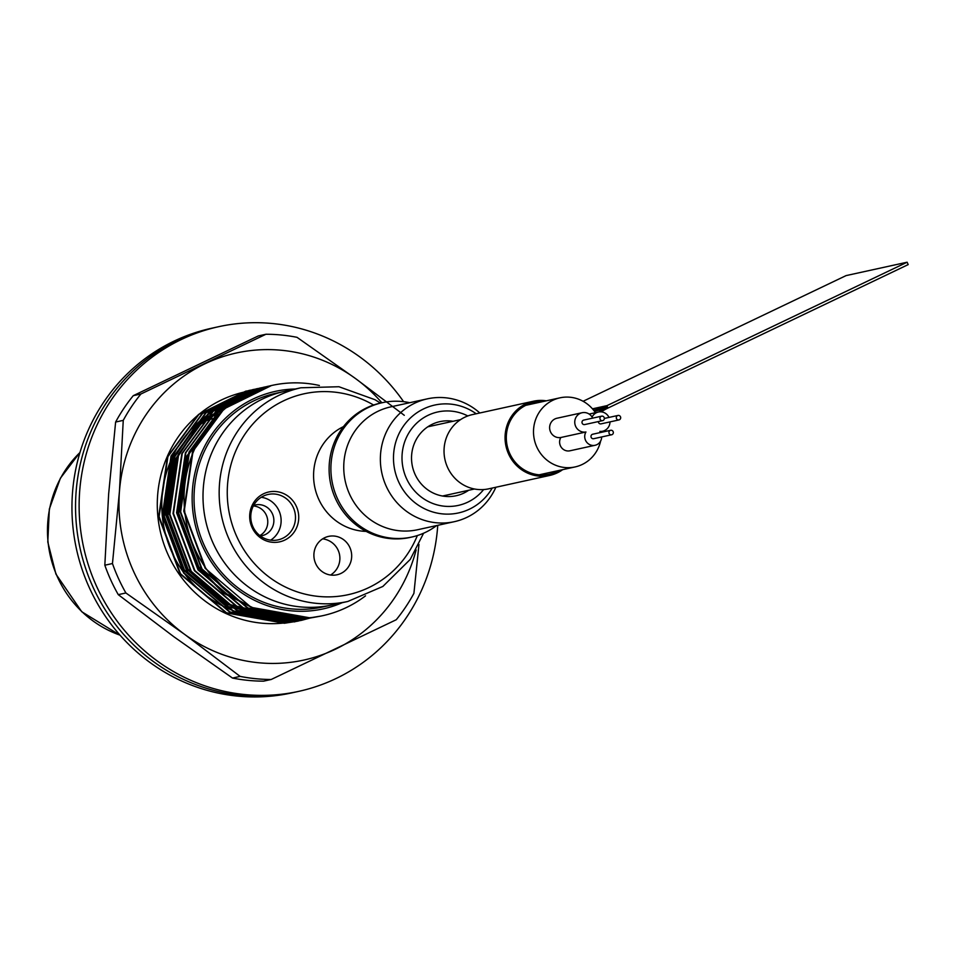 <?xml version="1.0" encoding="UTF-8"?>
<svg xmlns="http://www.w3.org/2000/svg" width="956" height="956" viewBox="0 0 956 956"><rect width="100%" height="100%" fill="white"/><g stroke="black" fill="none" stroke-linecap="round" stroke-linejoin="round"><path stroke-width="1.43" d="M222.413 410.96L216.594 409.323M263.713 617.313L268.11 613.68M224.003 409.562L218.709 408.164M266.127 617.445L270.106 614.254M225.592 408.224L220.884 407.053M268.588 617.504L272.101 614.78M227.193 406.909L223.118 405.977M273.667 617.457L276.057 615.712M230.42 404.424L227.827 403.91M294.34 621.914L308.418 617.851M259.124 389.104L245.764 391.159L198.92 414.39L167.909 456.645L159.102 516.599L180.505 573.743L226.476 612.76L284.757 623.169L297.914 621.137L310.258 617.684M260.869 388.495L249.42 390.359L202.541 413.578L171.494 455.857L162.687 515.81L184.102 572.955L230.061 611.971L288.342 622.38L301.63 620.313L312.086 617.48M262.637 387.921L253.113 389.546L206.173 412.765L175.091 455.068L166.284 515.021L187.687 572.166L233.646 611.183L291.939 621.591L313.915 617.253M264.394 387.383L256.626 388.781L209.734 412L178.676 454.279L169.869 514.232L191.284 571.377L237.243 610.394L295.524 620.814L315.731 616.99M266.174 386.869L260.128 388.017L213.284 411.247L182.261 453.502L173.466 513.444L194.869 570.589L240.828 609.605L299.109 620.026L317.547 616.704M267.955 386.379L263.772 387.216L216.893 410.435L185.858 452.714L177.051 512.655L198.454 569.8L244.425 608.817L302.705 619.237L319.352 616.381M269.735 385.937L220.525 409.61L189.443 451.925L180.636 511.866L202.051 569.011L248.01 608.028L306.29 618.448L321.144 616.023M271.528 385.507L224.098 408.845L193.04 451.136L184.233 511.078L205.636 568.234L226.954 591.465A117.899 113.167 -102.4 0 0 309.433 617.755A117.899 113.167 77.6 0 0 365.527 595.839M220.752 412.49A117.899 113.167 77.6 0 0 216.14 411.068M222.222 411.14L216.331 409.467M223.8 409.742L218.446 408.308M265.828 617.433L269.855 614.182M225.389 408.379L220.609 407.196M268.278 617.504L271.851 614.72M226.99 407.077L222.832 406.109M245.764 391.159L198.478 414.486L167.455 456.741L158.648 516.694L180.063 573.839L226.022 612.856L284.302 623.264L297.591 621.197L310.019 617.707M260.653 388.566L248.942 390.466L202.075 413.697L171.052 455.952L162.245 515.905L183.648 573.05L229.607 612.067L287.899 622.487L301.176 620.42L311.859 617.504M262.41 387.993L252.539 389.678L205.671 412.896L174.637 455.175L165.83 515.117L187.245 572.262L233.204 611.278L291.484 621.699L313.688 617.277M264.179 387.443L256.148 388.889L209.268 412.108L178.234 454.387L169.427 514.328L190.83 571.473L236.789 610.49L295.069 620.91L315.504 617.026M265.947 386.929L259.757 388.088L212.865 411.319L181.819 453.598L173.012 513.539L194.415 570.684L240.386 609.701L298.666 620.121L317.32 616.74M267.728 386.439L263.366 387.3L216.462 410.518L185.404 452.809L176.597 512.751L198.011 569.895L243.971 608.924L302.251 619.333L319.125 616.417M269.52 385.985L266.975 386.511L220.059 409.73L189.001 452.021L180.194 511.962L201.596 569.119L247.556 608.135L305.848 618.544L320.929 616.07M271.313 385.567L223.656 408.929L192.586 451.232L183.779 511.185L205.193 568.33L251.153 607.347L309.433 617.755M261.55 611.517A100.739 96.699 -102.4 0 1 259.781 611.924A100.739 96.699 -102.4 0 1 248.452 613.68A100.739 96.699 -102.4 0 1 243.505 614.015M200.963 420.043A100.739 96.699 -102.4 0 1 216.618 415.119A100.739 96.699 -102.4 0 1 218.398 414.749M319.34 606.929A109.39 104.993 -102.4 0 1 204.441 514.292A109.39 104.993 -102.4 0 1 284.769 391.327A109.39 104.993 77.6 0 0 265.911 397.457A109.39 104.993 77.6 0 0 208.312 530.652A109.39 104.993 77.6 0 0 331.636 605.017A109.39 104.993 -102.4 0 1 319.34 606.929M347.781 601.479L322.662 606.988A109.39 104.993 -102.4 0 1 310.365 608.9A109.39 104.993 -102.4 0 1 195.466 516.264A109.39 104.993 -102.4 0 1 275.794 393.298L300.925 387.778A109.39 104.993 77.6 0 0 282.068 393.92A109.39 104.993 77.6 0 0 224.469 527.103A109.39 104.993 77.6 0 0 347.781 601.479L382.842 586.458L410.232 559.427L423.592 533.209M342.188 602.71A111.35 106.881 -102.4 0 1 310.557 610.848A111.35 106.881 -102.4 0 1 192.407 506.154A111.35 106.881 -102.4 0 1 295.32 389.008M259.65 616.978A117.899 113.167 77.6 0 0 264.633 612.593M257.307 609.88A98.253 94.309 -102.4 0 1 248.883 611.063A98.253 94.309 -102.4 0 1 234.77 611.266M194.176 426.185A98.253 94.309 -102.4 0 1 215.231 418.011M319.388 385.483A117.899 113.167 77.6 0 0 194.498 449.344A117.899 113.167 77.6 0 0 226.954 591.465M250.078 615.545L251.404 614.565M252.037 615.903L255.18 613.633M253.985 616.238L259.351 612.414M255.921 616.524L262.589 611.888M257.857 616.775L264.31 612.485M259.781 616.99L265.995 613.035M261.693 617.17L267.656 613.549M263.593 617.313L269.269 614.015M265.493 617.409L270.847 614.457M267.393 617.48L272.376 614.851M227.337 406.79L221.935 406.539M269.269 617.516L273.858 615.222M228.532 405.858L223.644 405.726M271.146 617.516L275.292 615.545M229.679 404.974L225.365 404.95M273.022 617.48L276.654 615.843M230.778 404.149L227.086 404.209M274.874 617.409L277.945 616.106M231.818 403.396L228.819 403.504M276.738 617.313L279.152 616.345M232.798 402.703L230.563 402.835M278.578 617.17L280.263 616.548A110.812 106.355 77.6 0 1 278.614 617.17M234.674 401.412L196.721 424.106L171.674 460.171L163.416 516.503L183.552 570.206L226.572 606.785L281.16 616.704M233.085 402.5L198.286 425.289L175.259 459.382L167.001 515.714L187.137 569.429L227.277 604.562L278.782 616.273M218.733 414.426L186.038 457.016L177.78 513.36L197.916 567.063L223.549 593.27L257.092 609.785M250.568 615.64L252.324 614.361M252.527 615.999L256.184 613.358M254.463 616.309L260.462 612.055M256.411 616.596L263.019 612.043M258.335 616.835L264.728 612.629M260.259 617.038L266.413 613.166M262.171 617.206L268.062 613.668M264.071 617.337L269.664 614.134M265.971 617.433L271.229 614.553M226.429 407.531L220.657 407.16M267.859 617.492L272.759 614.947M227.636 406.551L222.366 406.336M269.747 617.516L274.229 615.306M228.819 405.631L224.074 405.535M271.612 617.504L275.639 615.628M229.954 404.758L225.795 404.77M273.488 617.468L276.989 615.915M231.041 403.958L227.516 404.03M275.34 617.385L278.256 616.166M232.069 403.217L229.249 403.336M277.192 617.277L279.439 616.393M233.025 402.536L230.994 402.679M234.351 401.628L197.139 424.368L172.57 459.967L164.312 516.312L184.448 570.015L226.787 606.259L280.682 616.62M232.535 402.882L198.621 425.647L176.155 459.179L167.898 515.523L188.045 569.226L227.361 603.953L277.981 616.118M216.164 417.019L186.934 456.825L178.676 513.157L198.812 566.86L222.354 591.501L253.041 608.028M454.303 521.689L417.688 529.72A62.881 60.359 -102.4 0 1 347.159 488.062A62.881 60.359 -102.4 0 1 377.895 411.319A62.881 60.359 -102.4 0 1 390.753 406.874L427.368 398.843A62.881 60.359 77.6 0 0 414.51 403.289A62.881 60.359 77.6 0 0 383.774 480.031A62.881 60.359 77.6 0 0 454.303 521.689A62.881 60.359 77.6 0 0 495.865 487.249M479.828 412.992A62.881 60.359 77.6 0 0 427.368 398.843M343.479 426.615A55.018 52.807 77.6 0 0 314.871 487.62A55.018 52.807 77.6 0 0 366.136 531.381M259.829 535.575A15.726 15.093 77.6 0 0 266.509 515.583A15.726 15.093 77.6 0 0 265.015 512.81A15.726 15.093 77.6 0 0 253.34 505.975M260.056 495.853A25.525 24.498 77.6 0 0 263.904 539.853A25.525 24.498 77.6 0 0 298.642 515.045A25.525 24.498 77.6 0 0 260.056 495.853M321.897 539.363A19.646 18.857 77.6 0 0 315.528 563.263A19.646 18.857 77.6 0 0 337.002 574.783A19.646 18.857 77.6 0 0 351.21 551.54A19.646 18.857 77.6 0 0 328.577 536.388A19.646 18.857 77.6 0 0 321.897 539.363M253.615 505.461A15.726 15.093 -102.4 0 1 255.395 504.947A15.726 15.093 -102.4 0 1 272.603 514.244A15.726 15.093 -102.4 0 1 262.135 535.659A15.726 15.093 -102.4 0 1 260.307 535.934M260.235 497.957A23.255 22.323 77.6 0 0 252.707 526.242A23.255 22.323 77.6 0 0 278.1 539.865A23.255 22.323 77.6 0 0 294.926 512.368A23.255 22.323 77.6 0 0 268.146 494.443A23.255 22.323 77.6 0 0 260.235 497.957M261.239 497.275A23.255 22.323 -102.4 0 1 277.037 507.242A23.255 22.323 -102.4 0 1 270.644 540.176M436.629 525.561A68.772 66.012 -102.4 0 1 423.627 533.197A68.772 66.012 -102.4 0 1 411.773 537.045L409.981 537.439A68.772 66.012 -102.4 0 1 330.764 484.405A68.772 66.012 -102.4 0 1 380.512 403.085L382.304 402.691A68.772 66.012 -102.4 0 1 409.694 402.715M411.773 537.045A68.772 66.012 -102.4 0 1 332.557 484.011A68.772 66.012 -102.4 0 1 382.304 402.691M248.393 615.186A101.527 97.452 77.6 0 0 250.974 614.66A101.527 97.452 77.6 0 0 261.777 611.601M218.566 414.581A101.527 97.452 77.6 0 0 207.476 416.326A101.527 97.452 77.6 0 0 204.919 416.924M601.503 431.479A35.372 33.95 -102.4 0 1 601.527 432.291M600.643 441.003A35.372 33.95 -102.4 0 1 575.094 466.934A35.372 33.95 -102.4 0 1 534.356 439.664A35.372 33.95 -102.4 0 1 559.941 397.839A35.372 33.95 -102.4 0 1 595.421 412.693M601.671 436.952A8.807 8.449 -102.4 0 1 595.086 445.281L569.955 450.79A8.807 8.449 -102.4 0 1 560.825 437.501A9.823 9.429 -102.4 0 1 549.82 429.674A9.823 9.429 -102.4 0 1 556.966 418.238L582.096 412.729A9.823 9.429 -102.4 0 1 592.087 417.079A9.823 9.429 -102.4 0 1 609.008 417.425M609.988 421.895A9.823 9.429 -102.4 0 1 599.878 431.395A8.807 8.449 -102.4 0 1 600.583 432.494M595.086 445.281A8.807 8.449 -102.4 0 1 585.944 431.993L560.825 437.501M585.944 431.993A9.823 9.429 -102.4 0 1 574.95 424.165A9.823 9.429 -102.4 0 1 582.096 412.729M602.639 420.628L584.69 424.572A2.294 2.199 -102.4 0 1 582.049 422.803A2.294 2.199 -102.4 0 1 583.71 420.09L601.659 416.159A2.294 2.199 -102.4 0 1 604.347 418.298A2.294 2.199 -102.4 0 1 599.998 418.859A2.294 2.199 -102.4 0 1 601.659 416.159M618.974 419.923A2.294 2.199 -102.4 0 1 616.333 418.166A2.294 2.199 -102.4 0 1 617.994 415.454A2.294 2.199 -102.4 0 1 620.683 417.593A2.294 2.199 -102.4 0 1 618.974 419.923L601.025 423.867A2.294 2.199 -102.4 0 1 598.337 421.572M611.625 434.765L593.676 438.708A2.294 2.199 -102.4 0 1 591.035 436.94A2.294 2.199 -102.4 0 1 592.696 434.227L610.645 430.296A2.294 2.199 -102.4 0 1 613.334 432.435A2.294 2.199 -102.4 0 1 608.984 432.996A2.294 2.199 -102.4 0 1 610.645 430.296M598.779 411.964A63.873 61.303 -102.4 0 1 607.502 406.838A63.873 61.303 -102.4 0 1 594.716 411.235A63.873 61.303 -102.4 0 1 594.441 411.295L594.716 411.235M601.24 411.857A62.558 60.049 -102.4 0 1 608.052 408.021L908.2 264.597L907.113 262.219L606.964 405.643A62.558 60.049 -102.4 0 1 594.429 409.957A62.558 60.049 -102.4 0 1 593.557 410.136M583.088 401.281L846.084 275.603L907.113 262.219M546.33 400.827A37.989 36.459 77.6 0 0 533.448 401.221A37.989 36.459 77.6 0 0 505.975 446.141A37.989 36.459 77.6 0 0 549.724 475.443A37.989 36.459 77.6 0 0 562.702 469.659M533.448 401.221L472.419 414.605A37.989 36.459 77.6 0 0 444.946 459.525A37.989 36.459 77.6 0 0 488.695 488.827L549.724 475.443M542.148 401.735A36.687 35.205 77.6 0 0 533.735 402.512A36.687 35.205 77.6 0 0 507.194 445.878A36.687 35.205 77.6 0 0 549.449 474.164A36.687 35.205 77.6 0 0 559.057 470.46M233.312 402.345A110.812 106.355 77.6 0 0 231.531 402.476M403.611 401.687A186.683 179.178 77.6 0 0 218.673 326.689A186.683 179.178 77.6 0 0 88.538 565.546A186.683 179.178 77.6 0 0 298.654 691.379A186.683 179.178 77.6 0 0 437.752 525.31M84.953 566.322A186.683 179.178 77.6 0 0 295.057 692.168A186.683 179.178 -102.4 0 1 80.053 548.206A186.683 179.178 -102.4 0 1 215.088 327.478A186.683 179.178 77.6 0 0 84.953 566.322M298.654 691.379L291.472 692.957A186.683 179.178 -102.4 0 1 76.456 548.995A186.683 179.178 -102.4 0 1 211.491 328.267L218.673 326.689M265.935 334.253L140.902 394.003L133.266 395.676L258.311 335.926L265.935 334.253A172.928 165.974 -102.4 0 1 297.029 337.325L355.716 378.695A157.202 150.893 -102.4 0 1 381.862 402.787M404.292 415.31L355.716 378.695A157.202 150.893 -102.4 0 0 204.99 363.782A157.202 150.893 -102.4 0 0 119.428 491.611L123.252 420.365A172.928 165.974 -102.4 0 1 140.902 394.003M133.266 395.676A172.928 165.974 77.6 0 0 115.616 422.038L108.649 493.965L104.825 565.211A172.928 165.974 77.6 0 0 118.269 594.656L173.813 636.708L232.499 678.067A172.928 165.974 77.6 0 0 263.593 681.15L271.217 679.477L396.262 619.727A172.928 165.974 -102.4 0 0 413.912 593.353L418.967 544.418M118.269 594.656L125.893 592.971L184.58 634.342L240.135 676.394L232.499 678.067M115.616 422.038L123.252 420.365M104.825 565.211L112.461 563.538L119.428 491.611A157.202 150.893 -102.4 0 0 184.58 634.342A157.202 150.893 -102.4 0 0 335.305 649.255A157.202 150.893 -102.4 0 0 416.123 549.951M306.733 617.97A117.361 112.641 -102.4 0 1 160.118 530.652A117.361 112.641 -102.4 0 1 256.734 389.976M281.996 616.835A110.812 106.355 -102.4 0 1 164.468 529.696A110.812 106.355 -102.4 0 1 234.746 401.365M125.893 592.971A172.928 165.974 -102.4 0 1 112.461 563.538M271.217 679.477A172.928 165.974 -102.4 0 1 240.135 676.394M467.831 415.956A47.836 45.924 77.6 0 0 427.989 415.346A47.836 45.924 77.6 0 0 411.881 487.608A47.836 45.924 77.6 0 0 483.628 489.556M453.048 421.285A37.929 36.412 77.6 0 0 432.136 424.321A37.929 36.412 77.6 0 0 416.458 477.128A37.929 36.412 77.6 0 0 468.643 490.285M476.219 413.781A55.233 53.01 77.6 0 0 423.472 408.965A55.233 53.01 77.6 0 0 407.423 495.531A55.233 53.01 77.6 0 0 492.209 488.062M373.581 405.021A102.842 98.707 77.6 0 0 286.394 399.548A102.842 98.707 77.6 0 0 256.805 566.179A102.842 98.707 77.6 0 0 417.354 535.551M79.957 452.523A108.733 104.359 77.6 0 0 56.201 574.114A108.733 104.359 77.6 0 0 120.014 635.154M592.457 408.833L606.964 405.643M380.44 403.097L375.039 399.728L338.938 386.738L300.925 387.778M248.476 615.21L250.974 614.66M204.99 416.864L207.476 416.326M120.109 635.262L81.762 611.756L55.938 574.126L47.8 542.028L49.342 509.022L60.407 478.191L80.005 452.379M559.941 397.839L525.776 405.332M460.565 419.636L427.786 426.818M575.094 466.934L539.172 474.809M474.487 488.994L442.497 496.021M598.432 412.024L589.147 414.067M602.639 431.228L600.141 431.765M617.994 415.454L604.347 418.441M330.609 575.022A19.646 19.646 0 0 0 322.674 538.837"/></g></svg>
